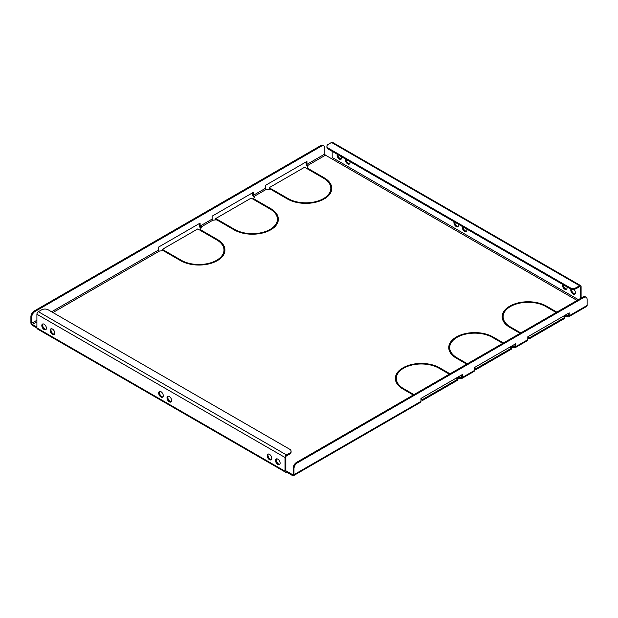 <?xml version="1.0" encoding="UTF-8"?>
<svg xmlns="http://www.w3.org/2000/svg" width="618" height="618" viewBox="0 0 618 618"><rect width="100%" height="100%" fill="white"/><g stroke="black" fill="none" stroke-linecap="round" stroke-linejoin="round"><path stroke-width="0.93" d="M169.317 396.509A3.26 1.877 -120 0 0 167.687 396.347A3.26 1.877 -120 0 0 167.184 398.958A3.26 1.877 -120 0 0 169.317 401.831A3.26 1.877 -120 0 0 170.947 401.986A3.26 1.877 -120 0 0 171.441 399.375A3.26 1.877 -120 0 0 169.317 396.509M168.135 396.2A3.26 1.877 -120 0 0 168.111 398.865A3.26 1.877 -120 0 0 170.12 401.368A3.26 1.877 -120 0 0 171.294 401.669M160.966 391.688A3.26 1.877 -120 0 0 159.344 391.526A3.26 1.877 -120 0 0 158.841 394.137A3.26 1.877 -120 0 0 160.966 397.011A3.26 1.877 -120 0 0 162.596 397.173A3.26 1.877 -120 0 0 163.098 394.562A3.26 1.877 -120 0 0 160.966 391.688M159.792 391.379A3.26 1.877 -120 0 0 159.768 394.045A3.26 1.877 -120 0 0 161.769 396.547A3.26 1.877 -120 0 0 162.951 396.849M466.737 229.023A3.26 1.877 60 0 1 466.204 231.526A3.26 1.877 60 0 1 464.574 231.364A3.26 1.877 60 0 1 462.418 226.528M463.075 226.906A3.26 1.877 -120 0 0 465.377 230.9A3.26 1.877 -120 0 0 466.551 231.202M458.386 224.203A3.26 1.877 60 0 1 457.861 226.706A3.26 1.877 60 0 1 456.231 226.543A3.26 1.877 60 0 1 454.068 221.707M454.724 222.086A3.26 1.877 -120 0 0 457.034 226.08A3.26 1.877 -120 0 0 458.208 226.389M277.822 459.151A3.26 1.877 -120 0 0 276.192 458.989A3.26 1.877 -120 0 0 275.69 461.6A3.26 1.877 -120 0 0 277.822 464.473A3.26 1.877 -120 0 0 279.444 464.636A3.26 1.877 -120 0 0 279.946 462.025A3.26 1.877 -120 0 0 277.822 459.151M276.64 458.842A3.26 1.877 -120 0 0 276.617 461.507A3.26 1.877 -120 0 0 278.618 464.01A3.26 1.877 -120 0 0 279.799 464.311M52.468 329.046A3.26 1.877 -120 0 0 50.838 328.884A3.26 1.877 -120 0 0 50.336 331.495A3.26 1.877 -120 0 0 52.468 334.369A3.26 1.877 -120 0 0 54.098 334.523A3.26 1.877 -120 0 0 54.593 331.92A3.26 1.877 -120 0 0 52.468 329.046M51.286 328.737A3.26 1.877 -120 0 0 51.263 331.402A3.26 1.877 -120 0 0 53.272 333.905A3.26 1.877 -120 0 0 54.446 334.207M269.471 454.33A3.26 1.877 -120 0 0 267.841 454.168A3.26 1.877 -120 0 0 267.347 456.779A3.26 1.877 -120 0 0 269.471 459.653A3.26 1.877 -120 0 0 271.101 459.815A3.26 1.877 -120 0 0 271.603 457.204A3.26 1.877 -120 0 0 269.471 454.33M268.297 454.029A3.26 1.877 -120 0 0 268.274 456.687A3.26 1.877 -120 0 0 270.275 459.189A3.26 1.877 -120 0 0 271.449 459.498M44.117 324.226A3.26 1.877 -120 0 0 42.495 324.064A3.26 1.877 -120 0 0 41.993 326.675A3.26 1.877 -120 0 0 44.117 329.548A3.26 1.877 -120 0 0 45.747 329.711A3.26 1.877 -120 0 0 46.25 327.1A3.26 1.877 -120 0 0 44.117 324.226M42.943 323.925A3.26 1.877 -120 0 0 42.92 326.582A3.26 1.877 -120 0 0 44.921 329.085A3.26 1.877 -120 0 0 46.103 329.394M573.821 289.255A3.26 1.877 60 0 1 574.709 294.168A3.26 1.877 60 0 1 573.079 294.006A3.26 1.877 60 0 1 570.993 289.008M571.604 289.154A3.26 1.877 -120 0 0 573.883 293.542A3.26 1.877 -120 0 0 575.057 293.851M349.888 161.561A3.26 1.877 60 0 1 349.355 164.064A3.26 1.877 60 0 1 347.725 163.901A3.26 1.877 60 0 1 345.57 159.065M346.227 159.444A3.26 1.877 -120 0 0 348.529 163.438A3.26 1.877 -120 0 0 349.703 163.739M566.891 286.845A3.26 1.877 60 0 1 566.358 289.348A3.26 1.877 60 0 1 564.728 289.185A3.26 1.877 60 0 1 562.573 284.35M563.23 284.736A3.26 1.877 -120 0 0 565.532 288.722A3.26 1.877 -120 0 0 566.714 289.031M341.538 156.74A3.26 1.877 60 0 1 341.012 159.243A3.26 1.877 60 0 1 339.382 159.081A3.26 1.877 60 0 1 337.219 154.245M337.876 154.631A3.26 1.877 -120 0 0 340.178 158.617A3.26 1.877 -120 0 0 341.36 158.926M326.381 197.513A25.021 14.446 0 0 0 330.815 189.301L330.815 188.382A25.021 14.446 0 0 0 323.492 178.162L307.146 168.729L307.81 168.343L324.156 177.775L324.156 178.563M331.75 188.838A25.971 14.994 0 0 0 326.381 180.17M272.971 228.351A25.021 14.446 0 0 0 277.405 220.139L277.405 219.22A25.021 14.446 0 0 0 270.074 209L253.728 199.568L254.392 199.181L270.738 208.614L270.738 209.402M278.332 219.684A25.971 14.994 0 0 0 272.971 211.008M219.552 259.197A25.021 14.446 0 0 0 223.986 250.985L223.986 250.058A25.021 14.446 0 0 0 216.655 239.838L200.309 230.406L200.981 230.02L217.327 239.46L217.327 240.24M224.913 250.522A25.971 14.994 0 0 0 219.552 241.847M400.719 387.563A25.021 14.446 180 0 1 396.285 379.352L396.285 378.425A25.021 14.446 180 0 1 403.284 368.405L402.619 368.019L402.619 368.822M395.35 378.888A25.971 14.994 180 0 1 400.719 370.221M454.137 356.725A25.021 14.446 180 0 1 449.703 348.513L449.703 347.586A25.021 14.446 180 0 1 456.702 337.567L456.03 337.181L456.03 337.984M448.768 348.05A25.971 14.994 180 0 1 454.137 339.375M507.556 325.887A25.021 14.446 180 0 1 503.122 317.675L503.122 316.748A25.021 14.446 180 0 1 510.12 306.729L509.448 306.343L509.448 307.146M502.187 317.212A25.971 14.994 180 0 1 507.556 308.536M270.213 189.193L269.201 188.606L269.201 187.687L304.597 167.254L306.474 168.343L307.146 167.957L308.135 165.825L307.594 165.516A0.942 0.548 -120 0 1 306.93 164.365L306.93 161.429L265.531 185.33L265.531 188.266A0.942 0.548 -120 0 0 266.204 189.417L270.421 189.154L271.086 188.768L269.201 187.687M306.126 161.893L306.126 163.901A2.078 1.197 -120 0 0 307.594 166.443L307.795 166.559M292.507 474.609L293.179 474.222A0.942 0.548 -120 0 1 292.978 474.655A0.942 0.548 -120 0 1 292.507 474.609L285.833 470.754A0.942 0.548 120 0 0 286.026 471.186A0.942 0.548 120 0 0 286.497 471.14L286.497 472.067L292.507 475.536A2.078 1.197 -120 0 0 293.55 475.636A2.078 1.197 -120 0 0 293.975 474.686L420.974 401.368L420.974 398.432L462.372 374.531L462.372 377.467L474.392 370.522L474.392 367.594L515.791 343.693L515.791 346.628L527.811 339.684L527.811 336.756L569.209 312.855L569.209 315.783A2.078 1.197 60 0 1 568.776 316.733A2.078 1.197 60 0 1 567.733 316.632L563.724 316.864M527.811 336.988L529.34 337.876L564.728 317.443L564.728 318.37L529.34 338.795L527.811 337.915M515.791 346.628A2.078 1.197 60 0 1 515.358 347.579A2.078 1.197 60 0 1 514.323 347.471L510.313 347.702M474.392 367.826L475.93 368.714L511.318 348.282L511.318 349.209L475.93 369.641L474.392 368.753M462.372 377.467A2.078 1.197 60 0 1 461.94 378.417A2.078 1.197 60 0 1 460.904 378.309L456.895 378.54M420.974 398.664L422.511 399.552L457.899 379.12L457.899 380.047L422.511 400.479L420.974 399.591M578.417 299.668L332.167 157.497A0.942 0.548 -60 0 1 331.503 158.656L325.493 155.188A0.942 0.548 60 0 1 324.821 154.029L324.821 148.019A4.72 2.727 120 0 0 323.847 145.856A4.72 2.727 120 0 0 321.484 146.087L35.041 311.464A4.72 2.727 120 0 0 31.703 317.25L30.9 316.787L30.9 322.805A2.078 1.197 -120 0 0 32.368 325.346L285.029 471.217A2.078 1.197 120 0 0 285.462 472.167A2.078 1.197 120 0 0 286.497 472.067M163.376 250.869L162.372 250.29L162.372 249.363L197.76 228.93L199.645 230.02L200.309 229.633L201.298 227.509L200.765 227.2A0.942 0.548 -120 0 1 200.101 226.041L200.101 223.113L158.702 247.015L158.702 249.942A0.942 0.548 -120 0 0 159.367 251.101L164.257 250.452L162.372 249.363M199.297 223.577L199.297 225.578A2.078 1.197 -120 0 0 200.765 228.119L200.958 228.235M216.794 220.031L215.79 219.452L215.79 218.525L251.178 198.092L253.063 199.181L253.728 198.795L254.716 196.663L254.183 196.354A0.942 0.548 -120 0 1 253.511 195.203L253.511 192.275L212.113 216.169L212.113 219.104A0.942 0.548 -120 0 0 212.785 220.255L217.675 219.614L215.79 218.525M252.716 192.731L252.716 194.74A2.078 1.197 -120 0 0 254.183 197.281L254.377 197.397M330.815 188.382A25.021 14.446 0 0 1 323.817 198.401L324.489 198.787A25.971 14.994 0 0 0 331.766 188.382A25.971 14.994 0 0 0 324.156 177.775M269.734 229.626A25.021 14.446 0 0 1 234.685 229.432L218.339 220L217.675 220.379L234.013 229.819A25.971 14.994 0 0 0 270.406 230.012L269.734 229.626L269.734 230.367M277.405 219.22A25.021 14.446 0 0 1 270.406 229.239L271.07 229.626A25.971 14.994 0 0 0 278.347 219.22A25.971 14.994 0 0 0 270.738 208.614M216.315 260.464A25.021 14.446 0 0 1 181.267 260.271L164.921 250.838L164.257 251.225L180.603 260.657A25.971 14.994 0 0 0 216.988 260.85L216.315 260.464L216.315 261.205M323.152 198.787A25.021 14.446 0 0 1 288.104 198.594L271.758 189.154L271.086 189.541L287.432 198.981A25.971 14.994 0 0 0 323.817 199.174L323.152 198.787L323.152 199.529M450.02 373.805L439.668 367.826A25.971 14.994 180 0 0 403.284 367.633L403.948 368.019A25.021 14.446 180 0 1 439.004 368.212L449.356 374.191M466.714 364.164L456.362 358.193A25.971 14.994 180 0 1 448.761 347.586A25.971 14.994 180 0 1 456.03 337.181M467.378 363.778L457.034 357.807A25.021 14.446 180 0 1 449.703 347.586M520.132 333.326L509.78 327.347A25.971 14.994 180 0 1 502.171 316.748A25.971 14.994 180 0 1 509.448 306.343M520.796 332.94L510.445 326.961A25.021 14.446 180 0 1 503.122 316.748M556.849 312.121L546.505 306.149A25.971 14.994 180 0 0 510.113 305.956L510.785 306.343A25.021 14.446 180 0 1 545.833 306.536L556.185 312.507M413.295 395.002L402.944 389.031A25.971 14.994 180 0 1 395.342 378.425A25.971 14.994 180 0 1 402.619 368.019M413.96 394.616L403.616 388.645A25.021 14.446 180 0 1 396.285 378.425M503.438 342.959L493.087 336.988A25.971 14.994 180 0 0 456.702 336.795L457.366 337.181A25.021 14.446 180 0 1 492.422 337.374L502.766 343.345M223.986 250.058A25.021 14.446 0 0 1 216.988 260.078L217.652 260.464A25.971 14.994 0 0 0 224.929 250.058A25.971 14.994 0 0 0 217.327 239.46M31.703 317.25L31.703 323.26A0.942 0.548 -120 0 0 32.368 324.419L36.91 327.038M457.899 379.12L456.161 378.123M461.569 374.995L461.569 377.003A0.942 0.548 60 0 1 461.376 377.436A0.942 0.548 60 0 1 460.904 377.389L457.088 377.59M511.318 348.282L509.58 347.277M514.987 344.156L514.987 346.165A0.942 0.548 60 0 1 514.794 346.598A0.942 0.548 60 0 1 514.323 346.551L510.499 346.744M564.728 317.443L562.998 316.439M568.405 313.318L568.405 315.319A0.942 0.548 60 0 1 568.212 315.752A0.942 0.548 60 0 1 567.733 315.705L563.917 315.906M527.811 339.684A2.078 1.197 60 0 1 527.378 340.634L515.358 347.579M474.392 370.522A2.078 1.197 60 0 1 473.96 371.48L461.94 378.417M293.179 474.222L293.179 468.212A4.72 2.727 -60 0 1 296.516 462.426L297.312 462.89L583.763 297.513A4.72 2.727 120 0 1 586.119 297.281A4.72 2.727 120 0 1 587.1 299.436L587.1 305.454A2.078 1.197 60 0 1 586.667 306.404L568.776 316.733M285.462 472.167L37.343 328.915A2.078 1.197 -60 0 1 36.91 327.965L36.91 314.245A2.078 1.197 -60 0 1 38.378 311.696L286.497 454.948A2.078 1.197 120 0 0 285.029 457.49L36.91 314.245M285.833 470.754L285.833 457.034A0.942 0.548 120 0 1 286.497 455.875L289.703 454.021L289.703 453.102A4.72 2.727 -0 0 0 291.086 451.171A4.72 2.727 -0 0 0 289.703 449.247L48.258 309.85A4.72 2.727 -0 0 0 41.584 309.85L38.378 311.696M285.029 471.217L285.029 457.49M332.167 157.497L332.167 151.333M579.622 285.717L331.503 142.464L328.297 144.318A4.72 2.727 0 0 0 326.914 146.242A4.72 2.727 0 0 0 328.297 148.173L569.742 287.563A4.72 2.727 0 0 0 576.416 287.563L579.622 285.717A2.078 1.197 120 0 1 580.657 285.616A2.078 1.197 120 0 1 581.09 286.567L581.09 298.131M580.287 287.03A0.942 0.548 120 0 0 580.093 286.597A0.942 0.548 120 0 0 579.622 286.644L580.287 287.03L580.287 298.594M420.974 401.368A2.078 1.197 60 0 1 420.541 402.318L293.55 475.636M293.975 474.686L293.975 468.676L293.179 468.212M297.312 462.89A4.72 2.727 120 0 0 293.975 468.676M296.516 462.426L582.959 297.049A4.72 2.727 -60 0 1 585.323 296.818L586.119 297.281M30.9 316.787A4.72 2.727 -60 0 1 34.237 311.001L35.041 311.464M321.484 146.087L320.688 145.624L34.237 311.001M320.688 145.624A4.72 2.727 -60 0 1 323.044 145.392L323.847 145.856M563.516 316.138L563.516 316.74M567.2 315.396L567.2 316.323M529.34 337.876L529.34 338.795M286.497 454.948L289.703 453.102M291.086 451.171L291.086 452.098A4.72 2.727 180 0 1 289.703 454.021M331.503 142.464A2.078 1.197 -60 0 1 332.538 142.364L580.657 285.616M576.416 287.563L576.416 288.49L579.622 286.644M576.416 288.49A4.72 2.727 180 0 1 569.742 288.49L569.742 287.563M328.297 148.173L328.297 149.093L569.742 288.49M328.297 149.093A4.72 2.727 180 0 1 326.914 147.169L326.914 146.242M456.687 377.822L456.687 378.417M460.371 377.08L460.371 378.007M422.511 399.552L422.511 400.479M510.097 346.976L510.097 347.579M513.782 346.242L513.782 347.161M475.93 368.714L475.93 369.641M271.758 189.154L271.758 189.927M164.921 250.838L164.921 251.611M200.981 230.02L200.981 230.792M254.392 199.181L254.392 199.954M218.339 220L218.339 220.765M307.81 168.343L307.81 169.108M266.204 189.417L254.183 196.354M212.785 220.255L200.765 227.2M159.367 251.101L52.932 312.546M36.91 321.8L32.368 324.419M460.904 377.389L461.569 377.003M514.323 346.551L514.987 346.165M567.733 315.705L568.405 315.319M331.503 158.656L577.081 300.441M325.493 155.188L307.594 165.516M265.531 188.266L253.511 195.203M158.702 249.942L51.595 311.773M36.91 320.255L31.703 323.26M212.113 219.104L200.101 226.041M569.209 315.783L587.1 305.454M583.763 297.513L582.959 297.049M324.821 154.029L306.93 164.365M510.445 326.961L510.445 327.733M546.505 306.149L546.505 306.922M457.034 357.807L457.034 358.571M439.668 367.826L439.668 368.598M403.616 388.645L403.616 389.417M493.087 336.988L493.087 337.76M288.104 198.594L288.104 199.351M181.267 260.271L181.267 261.028M234.685 229.432L234.685 230.19"/></g></svg>
